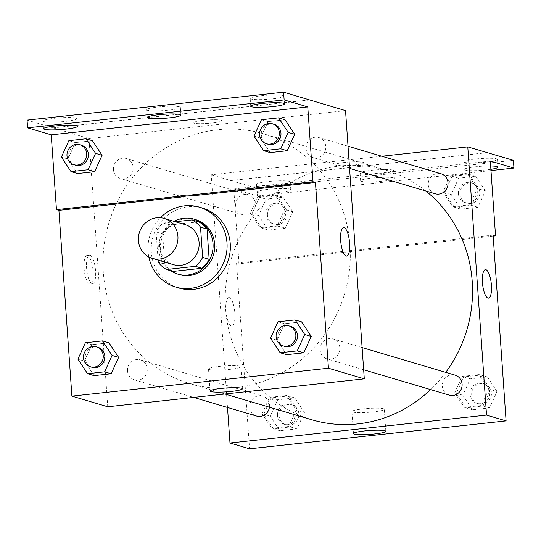 <?xml version="1.0" encoding="UTF-8"?>
<svg xmlns="http://www.w3.org/2000/svg" width="541" height="541" viewBox="0 0 541 541"><rect width="100%" height="100%" fill="white"/><g stroke="black" fill="none" stroke-linecap="round" stroke-linejoin="round"><path stroke-width="0.41" stroke-dasharray="2.71 2.03" d="M173.451 264.664A20.835 19.692 106.5 0 1 159.642 246.831A20.835 19.692 106.5 0 1 185.299 224.711M175.284 221.742L163.281 223.054A27.976 26.448 106.5 0 0 156.119 231.967L158.087 260.106M198.75 221.837L169.8 224.982L163.281 223.054M156.119 231.967L162.638 233.901L164.755 264.17L158.236 262.236M162.638 233.901A27.976 26.448 106.5 0 1 169.8 224.982M173.046 271.406A27.976 26.448 106.5 0 1 164.755 264.17M173.999 221.364A28.646 27.077 -73.5 0 0 170.577 270.676M179.382 274.571A28.646 27.077 106.5 0 1 160.393 250.057A28.646 27.077 106.5 0 1 185.543 218.733A28.646 27.077 106.5 0 1 195.666 219.639M148.816 256.968A41.664 39.385 106.5 0 1 148.058 251.396A41.664 39.385 106.5 0 1 160.447 217.732M178.943 288.022A41.664 39.385 106.5 0 1 151.318 252.363A41.664 39.385 106.5 0 1 202.632 208.123M85.377 342.757L91.896 344.691L108.984 342.832L91.896 344.691L84.43 361.09L94.06 375.637L84.43 361.09L77.911 359.156M277.986 321.8L284.505 323.734L301.594 321.875L284.505 323.734L277.039 340.14L286.669 354.68L277.039 340.14L270.52 338.206M87.595 255.575A14.323 4.348 83.8 0 0 87.04 255.521A14.323 4.348 83.8 0 0 84.268 270.23A14.323 4.348 83.8 0 0 90.137 283.998A14.323 4.348 83.8 0 0 92.998 270.189A14.323 4.348 83.8 0 0 87.595 255.575M27.05 120.102L88.988 138.55L107.747 406.764M127.514 370.937A10.414 9.846 106.5 0 1 140.342 359.88A10.414 9.846 106.5 0 1 146.821 372.661A10.414 9.846 106.5 0 1 134.418 379.85A10.414 9.846 106.5 0 1 127.514 370.937M113.427 169.57A10.414 9.846 106.5 0 1 126.256 158.506A10.414 9.846 106.5 0 1 132.734 171.294A10.414 9.846 106.5 0 1 120.339 178.483A10.414 9.846 106.5 0 1 113.427 169.57M345.537 110.635L88.988 138.55M306.037 148.613A10.414 9.846 106.5 0 1 318.865 137.549A10.414 9.846 106.5 0 1 325.344 150.337A10.414 9.846 106.5 0 1 312.948 157.526A10.414 9.846 106.5 0 1 306.037 148.613M320.123 349.986A10.414 9.846 106.5 0 1 332.952 338.923A10.414 9.846 106.5 0 1 339.43 351.711A10.414 9.846 106.5 0 1 327.028 358.899A10.414 9.846 106.5 0 1 320.123 349.986M349.986 245.283A130.212 123.078 106.5 0 1 189.627 383.542A130.212 123.078 106.5 0 1 103.304 272.123A130.212 123.078 106.5 0 1 263.656 133.864A130.212 123.078 106.5 0 1 349.986 245.283M211.971 123.023A14.323 1.718 176 0 0 221.776 120.69A14.323 1.718 176 0 0 207.365 119.974A14.323 1.718 176 0 0 193.198 122.692A14.323 1.718 176 0 0 211.971 123.023A14.323 1.718 -4 0 1 193.198 122.699A14.323 1.718 -4 0 1 207.365 119.98A14.323 1.718 -4 0 1 221.776 120.697A14.323 1.718 -4 0 1 211.971 123.023M309.682 100.004L53.133 127.913M240.062 366.203A16.216 1.948 176 0 0 222.06 366.129A16.216 1.948 176 0 0 208.522 369.009A16.216 1.948 176 0 0 224.84 369.821A16.216 1.948 176 0 0 240.88 366.744A16.216 1.948 176 0 0 240.062 366.203M90.083 255.305A14.323 4.348 -96.2 0 1 95.486 269.918A14.323 4.348 -96.2 0 1 92.626 283.727A14.323 4.348 -96.2 0 1 86.756 269.959A14.323 4.348 -96.2 0 1 89.529 255.251A14.323 4.348 -96.2 0 1 90.083 255.305M343.582 227.605L343.589 227.605A14.323 4.348 83.8 0 0 343.582 227.605A14.323 4.348 83.8 0 0 340.722 241.414A14.323 4.348 83.8 0 0 346.125 256.035A14.323 4.348 83.8 0 0 346.686 256.089L346.686 256.089M53.126 127.832L309.675 99.923M75.902 118.087A16.927 2.036 -4 0 1 76.754 118.655A16.927 2.036 -4 0 1 60.01 121.86A16.927 2.036 -4 0 1 42.982 121.015A16.927 2.036 -4 0 1 57.116 118.012A16.927 2.036 -4 0 1 75.902 118.087M283.112 95.547A16.927 2.036 -4 0 1 283.964 96.109A16.927 2.036 -4 0 1 267.22 99.321A16.927 2.036 -4 0 1 250.192 98.469A16.927 2.036 -4 0 1 264.326 95.466A16.927 2.036 -4 0 1 283.112 95.547M179.511 106.82A16.927 2.036 -4 0 1 180.363 107.382A16.927 2.036 -4 0 1 163.619 110.594A16.927 2.036 -4 0 1 146.591 109.742A16.927 2.036 -4 0 1 160.724 106.739A16.927 2.036 -4 0 1 179.511 106.82M261.459 119.703L267.978 121.637L285.066 119.777L267.978 121.637L260.512 138.043L270.142 152.589L260.512 138.043L253.993 136.109M68.849 140.66L75.368 142.594L92.457 140.734L75.368 142.594L67.902 158.993L77.532 173.539L67.902 158.993L61.383 157.066M311.866 419.782A130.212 123.078 106.5 0 1 225.543 308.363A130.212 123.078 106.5 0 1 385.895 170.111A130.212 123.078 106.5 0 1 425.781 190.98M445.764 372.37A130.212 123.078 106.5 0 1 430.582 389.601M269.418 407.197A10.414 9.846 -73.5 0 0 269.486 405.033A10.414 9.846 -73.5 0 0 262.581 396.12A10.414 9.846 -73.5 0 0 249.753 407.184A10.414 9.846 -73.5 0 0 256.657 416.097M435.187 193.773A10.414 9.846 106.5 0 1 428.276 184.853A10.414 9.846 106.5 0 1 441.104 173.796M235.666 205.81A10.414 9.846 106.5 0 1 248.495 194.753A10.414 9.846 106.5 0 1 254.98 207.534A10.414 9.846 106.5 0 1 242.578 214.723A10.414 9.846 106.5 0 1 235.666 205.81M449.267 395.14A10.414 9.846 106.5 0 1 442.362 386.227A10.414 9.846 106.5 0 1 455.191 375.17M381.858 156.227L211.227 174.79L227.497 407.447M353.767 165.066A14.323 1.718 176 0 0 363.572 162.733A14.323 1.718 176 0 0 349.161 162.016A14.323 1.718 176 0 0 334.994 164.734A14.323 1.718 176 0 0 353.767 165.066A14.323 1.718 -4 0 1 334.994 164.741A14.323 1.718 -4 0 1 349.161 162.023A14.323 1.718 -4 0 1 363.572 162.74A14.323 1.718 -4 0 1 353.767 165.066M487.34 152.677L230.791 180.593L211.227 174.79M229.398 297.618A14.323 4.348 83.8 0 0 228.836 297.564A14.323 4.348 83.8 0 0 226.064 312.272A14.323 4.348 83.8 0 0 231.933 326.04A14.323 4.348 83.8 0 0 234.794 312.231A14.323 4.348 83.8 0 0 229.398 297.618A14.323 4.348 -96.2 0 1 234.801 312.231A14.323 4.348 -96.2 0 1 231.94 326.04A14.323 4.348 -96.2 0 1 226.07 312.272A14.323 4.348 -96.2 0 1 228.843 297.564A14.323 4.348 -96.2 0 1 229.398 297.618M493.101 235.125L236.552 263.034L239 263.765L233.766 188.971L257.401 195.977L256.86 188.241L230.791 180.593M236.552 263.034L249.543 448.807M488.875 389.094L481.416 405.5L464.32 407.359L454.697 392.813L462.156 376.408L479.252 374.548L488.875 389.094M262.087 413.764L269.546 397.365L286.642 395.505L296.265 410.051L288.806 426.45L271.71 428.31L262.087 413.764M485.385 269.648L485.385 269.648A14.323 4.348 83.8 0 0 482.518 283.457A14.323 4.348 83.8 0 0 487.921 298.077A14.323 4.348 83.8 0 0 488.482 298.132L488.482 298.132M383.488 408.732A16.216 1.948 176 0 0 365.493 408.658A16.216 1.948 176 0 0 351.948 411.532A16.216 1.948 176 0 0 368.265 412.343A16.216 1.948 176 0 0 384.306 409.273A16.216 1.948 176 0 0 383.488 408.732M513.409 160.332L256.86 188.241M490.985 170.564L257.401 195.977M393.016 170.124A16.927 2.036 -4 0 1 393.868 170.686A16.927 2.036 -4 0 1 377.124 173.898A16.927 2.036 -4 0 1 360.096 173.046A16.927 2.036 -4 0 1 374.23 170.043A16.927 2.036 -4 0 1 393.016 170.124M464.557 162.341A16.927 2.036 -4 0 1 463.705 161.779A16.927 2.036 -4 0 1 480.449 158.567A16.927 2.036 -4 0 1 497.477 159.412A16.927 2.036 -4 0 1 483.343 162.415A16.927 2.036 -4 0 1 464.557 162.341M257.347 184.887A16.927 2.036 -4 0 1 256.495 184.319A16.927 2.036 -4 0 1 273.239 181.113A16.927 2.036 -4 0 1 290.267 181.959A16.927 2.036 -4 0 1 276.133 184.961A16.927 2.036 -4 0 1 257.347 184.887M487.13 152.616L230.784 180.505M493.169 236.106L239 263.765M257.915 196.714L275.004 194.855L284.634 209.401L277.168 225.807L260.079 227.666L250.449 213.12L257.915 196.714M450.525 175.764L467.613 173.904L477.236 188.451L469.777 204.85L452.689 206.709L443.059 192.163L450.525 175.764M490.315 161.056L233.766 188.971M393.557 177.861A16.927 2.036 -4 0 1 394.409 178.422A16.927 2.036 -4 0 1 377.665 181.634A16.927 2.036 -4 0 1 360.637 180.789A16.927 2.036 -4 0 1 374.771 177.786A16.927 2.036 -4 0 1 393.557 177.861M490.897 169.326A16.927 2.036 -4 0 1 465.098 170.077A16.927 2.036 -4 0 1 464.246 169.516A16.927 2.036 -4 0 1 473.186 167.081A16.927 2.036 -4 0 1 490.66 165.992M257.888 192.623A16.927 2.036 -4 0 1 257.036 192.055A16.927 2.036 -4 0 1 273.78 188.85A16.927 2.036 -4 0 1 290.808 189.695A16.927 2.036 -4 0 1 276.674 192.697A16.927 2.036 -4 0 1 257.888 192.623M304.414 412.465L294.791 397.919L277.695 399.779L270.236 416.185L279.859 430.724L296.955 428.871L304.414 412.465L297.895 410.531L288.272 395.985L271.176 397.845L263.717 414.25L273.34 428.797L290.436 426.937L297.895 410.531M277.459 415.393A10.414 9.846 106.5 0 1 290.287 404.337A10.414 9.846 106.5 0 1 296.766 417.125A10.414 9.846 106.5 0 1 284.363 424.313A10.414 9.846 106.5 0 1 277.459 415.393M294.791 397.919L288.272 395.985M277.695 399.779L271.176 397.845M270.236 416.185L263.717 414.25M279.859 430.724L273.34 428.797M296.955 428.871L290.436 426.937M279.088 415.88A10.414 9.846 106.5 0 1 291.917 404.817A10.414 9.846 106.5 0 1 298.395 417.605A10.414 9.846 106.5 0 1 285.993 424.793A10.414 9.846 106.5 0 1 279.088 415.88M497.023 391.508L487.4 376.962L470.305 378.822L462.846 395.228L472.469 409.774L489.564 407.914L497.023 391.508L490.504 389.574L480.881 375.035L463.786 376.894L456.327 393.293L465.95 407.84L483.045 405.98L490.504 389.574M470.068 394.443A10.414 9.846 106.5 0 1 482.897 383.38A10.414 9.846 106.5 0 1 489.375 396.168A10.414 9.846 106.5 0 1 476.973 403.356A10.414 9.846 106.5 0 1 470.068 394.443M487.4 376.962L480.881 375.035M470.305 378.822L463.786 376.894M462.846 395.228L456.327 393.293M472.469 409.774L465.95 407.84M489.564 407.914L483.045 405.98M471.698 394.923A10.414 9.846 106.5 0 1 484.526 383.867A10.414 9.846 106.5 0 1 491.005 396.654A10.414 9.846 106.5 0 1 478.602 403.836A10.414 9.846 106.5 0 1 471.698 394.923M292.782 211.815L283.153 197.276L266.064 199.135L258.598 215.534L268.228 230.081L285.317 228.221L292.782 211.815L286.263 209.888L276.634 195.342L259.545 197.201L252.079 213.6L261.709 228.146L278.798 226.287L286.263 209.888M265.82 214.75A10.414 9.846 106.5 0 1 278.649 203.693A10.414 9.846 106.5 0 1 285.127 216.474A10.414 9.846 106.5 0 1 272.725 223.663A10.414 9.846 106.5 0 1 265.82 214.75M283.153 197.276L276.634 195.342M266.064 199.135L259.545 197.201M258.598 215.534L252.079 213.6M268.228 230.081L261.709 228.146M285.317 228.221L278.798 226.287M267.45 215.237A10.414 9.846 106.5 0 1 280.279 204.173A10.414 9.846 106.5 0 1 286.757 216.961A10.414 9.846 106.5 0 1 274.361 224.15A10.414 9.846 106.5 0 1 267.45 215.237M485.392 190.865L475.762 176.319L458.673 178.178L451.208 194.584L460.837 209.124L477.926 207.271L485.392 190.865L478.873 188.931L469.243 174.385L452.154 176.244L444.688 192.65L454.318 207.196L471.407 205.337L478.873 188.931M458.43 193.793A10.414 9.846 106.5 0 1 471.258 182.736A10.414 9.846 106.5 0 1 477.737 195.524A10.414 9.846 106.5 0 1 465.334 202.713A10.414 9.846 106.5 0 1 458.43 193.793M475.762 176.319L469.243 174.385M458.673 178.178L452.154 176.244M451.208 194.584L444.688 192.65M460.837 209.124L454.318 207.196M477.926 207.271L471.407 205.337M460.06 194.28A10.414 9.846 106.5 0 1 472.888 183.216A10.414 9.846 106.5 0 1 479.367 196.004A10.414 9.846 106.5 0 1 466.964 203.193A10.414 9.846 106.5 0 1 460.06 194.28M92.044 367.285A10.414 9.846 106.5 0 1 85.133 358.372A10.414 9.846 106.5 0 1 97.962 347.315M91.896 344.691L84.43 361.09M284.647 346.335A10.414 9.846 106.5 0 1 277.743 337.422A10.414 9.846 106.5 0 1 290.571 326.358M284.505 323.734L277.039 340.14M75.517 165.194A10.414 9.846 106.5 0 1 68.612 156.275A10.414 9.846 106.5 0 1 81.441 145.218M75.368 142.594L67.902 158.993M268.126 144.237A10.414 9.846 106.5 0 1 261.215 135.324A10.414 9.846 106.5 0 1 274.044 124.261M267.978 121.637L260.512 138.043M242.422 388.783L240.88 366.744M210.064 391.042L208.522 369.009M90.137 283.998L92.626 283.727M87.04 255.521L89.529 255.251M180.904 115.118L180.363 107.382M147.132 117.478L146.591 109.742M284.505 103.845L283.964 96.109M250.733 106.212L250.192 98.469M77.295 126.391L76.754 118.655M43.523 128.751L42.982 121.015M385.895 170.111L263.656 133.864M224.961 394.017L189.627 383.542M134.418 379.85L193.671 397.419M140.342 359.88L262.581 396.12M348.025 146.198L318.865 137.549M349.581 168.386L312.948 157.526M248.495 194.753L126.256 158.506M242.578 214.723L120.339 178.483M362.105 347.565L332.952 338.923M363.66 369.76L327.028 358.899M385.848 431.305L384.306 409.273M353.489 433.571L351.948 411.532M290.808 189.695L290.267 181.959M257.036 192.055L256.495 184.319M498.018 167.155L497.477 159.412M464.246 169.516L463.705 161.779M394.409 178.422L393.868 170.686M360.637 180.789L360.096 173.046M291.917 404.817L290.287 404.337M285.993 424.793L284.363 424.313M484.526 383.867L482.897 383.38M478.602 403.836L476.973 403.356M280.279 204.173L278.649 203.693M274.361 224.15L272.725 223.663M472.888 183.216L471.258 182.736M466.964 203.193L465.334 202.713"/><path stroke-width="0.81" d="M138.455 240.549A20.835 19.692 106.5 0 1 164.112 218.429A20.835 19.692 106.5 0 1 177.069 244.005A20.835 19.692 106.5 0 1 152.264 258.382A20.835 19.692 106.5 0 1 138.455 240.549M164.112 218.429L185.299 224.711A20.835 19.692 106.5 0 1 198.256 250.287A20.835 19.692 106.5 0 1 173.451 264.664L152.264 258.382M192.231 219.903L198.75 221.837A27.976 26.448 106.5 0 1 207.041 229.073L209.157 259.342A27.976 26.448 106.5 0 1 201.996 268.255L173.046 271.406L166.527 269.472L195.477 266.321A27.976 26.448 106.5 0 0 202.638 257.408L200.522 227.139A27.976 26.448 106.5 0 0 192.231 219.903L175.284 221.742M158.087 260.106L158.236 262.236A27.976 26.448 106.5 0 0 166.527 269.472M170.577 270.676A28.646 27.077 -73.5 0 0 177.752 274.084A28.646 27.077 -73.5 0 0 211.856 254.317A28.646 27.077 -73.5 0 0 194.036 219.159A28.646 27.077 -73.5 0 0 183.913 218.253A28.646 27.077 -73.5 0 0 173.999 221.364M194.036 219.159L195.666 219.639A28.646 27.077 106.5 0 1 213.485 254.797A28.646 27.077 106.5 0 1 179.382 274.571L177.752 274.084M201.996 268.255L195.477 266.321M207.041 229.073L200.522 227.139M209.157 259.342L202.638 257.408M160.447 217.732A41.664 39.385 106.5 0 1 199.372 207.156A41.664 39.385 106.5 0 1 225.286 258.3A41.664 39.385 106.5 0 1 175.683 287.055A41.664 39.385 106.5 0 1 148.816 256.968M199.372 207.156L202.632 208.123A41.664 39.385 106.5 0 1 228.545 259.267A41.664 39.385 106.5 0 1 178.943 288.022L175.683 287.055M364.296 378.856L107.747 406.764L71.892 396.134L58.901 210.361L180.917 197.086A52.585 49.704 -73.5 0 1 193.435 195.727L315.45 182.452L313.002 181.729L307.775 106.935L284.14 99.929L283.599 92.193L345.537 110.635L364.296 378.856L328.441 368.225L315.45 182.452M71.892 396.134L328.441 368.225M87.541 373.703L94.06 375.637L111.148 373.777L118.614 357.371L108.984 342.832L102.465 340.898L85.377 342.757L77.911 359.156L87.541 373.703L104.629 371.843L112.095 355.444L102.465 340.898M280.15 352.752L286.669 354.68L303.758 352.82L311.224 336.421L301.594 321.875L295.075 319.941L277.986 321.8L270.52 338.206L280.15 352.752L297.239 350.893L304.705 334.487L295.075 319.941M58.901 210.361L56.453 209.638L51.226 134.844L27.591 127.838L27.05 120.102L283.599 92.193M241.604 388.242A16.216 1.948 -4 0 1 242.422 388.783A16.216 1.948 -4 0 1 226.375 391.853A16.216 1.948 -4 0 1 210.064 391.042A16.216 1.948 -4 0 1 223.602 388.168A16.216 1.948 -4 0 1 241.604 388.242M346.132 256.028A14.323 4.348 -96.2 0 1 340.729 241.414A14.323 4.348 -96.2 0 1 343.589 227.605A14.323 4.348 -96.2 0 1 349.459 241.374A14.323 4.348 -96.2 0 1 346.686 256.089A14.323 4.348 -96.2 0 1 346.132 256.028M346.686 256.089A14.323 4.348 83.8 0 0 349.452 241.374A14.323 4.348 83.8 0 0 343.589 227.605M180.917 197.086L178.469 196.363A52.585 49.704 106.5 0 1 190.987 195.003L313.002 181.729M56.453 209.638L178.469 196.363M27.591 127.838L284.14 99.929M193.435 195.727L190.987 195.003M263.623 150.655L270.142 152.589L287.23 150.729L294.696 134.324L285.066 119.777L278.547 117.843L261.459 119.703L253.993 136.109L263.623 150.655L280.711 148.795L288.177 132.389L278.547 117.843M71.013 171.605L77.532 173.539L94.621 171.68L102.087 155.281L92.457 140.734L85.938 138.8L68.849 140.66L61.383 157.066L71.013 171.605L88.102 169.746L95.568 153.346L85.938 138.8M51.226 134.844L307.775 106.935M76.443 125.823A16.927 2.036 -4 0 1 77.295 126.391A16.927 2.036 -4 0 1 60.551 129.597A16.927 2.036 -4 0 1 43.523 128.751A16.927 2.036 -4 0 1 57.657 125.749A16.927 2.036 -4 0 1 76.443 125.823M283.653 103.284A16.927 2.036 -4 0 1 284.505 103.845A16.927 2.036 -4 0 1 267.761 107.057A16.927 2.036 -4 0 1 250.733 106.212A16.927 2.036 -4 0 1 264.867 103.209A16.927 2.036 -4 0 1 283.653 103.284M180.052 114.557A16.927 2.036 -4 0 1 180.904 115.118A16.927 2.036 -4 0 1 164.16 118.33A16.927 2.036 -4 0 1 147.132 117.478A16.927 2.036 -4 0 1 161.265 114.476A16.927 2.036 -4 0 1 180.052 114.557M425.781 190.98A130.212 123.078 106.5 0 1 445.764 372.37M430.582 389.601A130.212 123.078 106.5 0 1 311.866 419.782L224.961 394.017M193.671 397.419L256.657 416.097A10.414 9.846 -73.5 0 0 269.418 407.197M348.025 146.198L441.104 173.796A10.414 9.846 106.5 0 1 447.583 186.584A10.414 9.846 106.5 0 1 435.187 193.773L349.581 168.386M362.105 347.565L455.191 375.17A10.414 9.846 106.5 0 1 461.669 387.951A10.414 9.846 106.5 0 1 449.267 395.14L363.66 369.76M227.497 407.447L229.986 443.011L486.535 415.103L467.776 146.881L381.858 156.227M229.986 443.011L249.543 448.807L506.092 420.898L493.101 235.125L495.549 235.849L490.315 161.056L513.95 168.068L513.409 160.332L467.776 146.881M385.03 430.764A16.216 1.948 -4 0 1 385.848 431.305A16.216 1.948 -4 0 1 369.807 434.382A16.216 1.948 -4 0 1 353.489 433.571A16.216 1.948 -4 0 1 367.035 430.69A16.216 1.948 -4 0 1 385.03 430.764M506.092 420.898L486.535 415.103M487.928 298.077A14.323 4.348 -96.2 0 1 482.525 283.457A14.323 4.348 -96.2 0 1 485.385 269.648A14.323 4.348 -96.2 0 1 491.255 283.416A14.323 4.348 -96.2 0 1 488.482 298.132A14.323 4.348 -96.2 0 1 487.928 298.077M488.482 298.132A14.323 4.348 83.8 0 0 491.255 283.423A14.323 4.348 83.8 0 0 485.385 269.648M513.95 168.068L490.985 170.564M495.549 235.849L493.169 236.106M490.66 165.992A16.927 2.036 -4 0 1 498.018 167.155A16.927 2.036 -4 0 1 490.897 169.326M96.332 346.828L97.962 347.315A10.414 9.846 106.5 0 1 104.44 360.096A10.414 9.846 106.5 0 1 92.044 367.285L90.415 366.805A10.414 9.846 106.5 0 1 83.503 357.892A10.414 9.846 106.5 0 1 96.332 346.828A10.414 9.846 106.5 0 1 102.81 359.616A10.414 9.846 106.5 0 1 90.415 366.805M94.06 375.637L111.148 373.777L118.614 357.371L112.095 355.444M118.614 357.371L108.984 342.832M111.148 373.777L104.629 371.843M288.941 325.878L290.571 326.358A10.414 9.846 106.5 0 1 297.05 339.146A10.414 9.846 106.5 0 1 284.647 346.335L283.017 345.848A10.414 9.846 106.5 0 1 276.113 336.935A10.414 9.846 106.5 0 1 288.941 325.878A10.414 9.846 106.5 0 1 295.42 338.659A10.414 9.846 106.5 0 1 283.017 345.848M286.669 354.68L303.758 352.82L311.224 336.421L304.705 334.487M311.224 336.421L301.594 321.875M303.758 352.82L297.239 350.893M79.811 144.731L81.441 145.218A10.414 9.846 106.5 0 1 87.919 158.006A10.414 9.846 106.5 0 1 75.517 165.194L73.887 164.707A10.414 9.846 106.5 0 1 66.983 155.794A10.414 9.846 106.5 0 1 79.811 144.731A10.414 9.846 106.5 0 1 86.29 157.519A10.414 9.846 106.5 0 1 73.887 164.707M77.532 173.539L94.621 171.68L102.087 155.281L95.568 153.346M102.087 155.281L92.457 140.734M94.621 171.68L88.102 169.746M272.414 123.781L274.044 124.261A10.414 9.846 106.5 0 1 280.529 137.049A10.414 9.846 106.5 0 1 268.126 144.237L266.497 143.75A10.414 9.846 106.5 0 1 259.585 134.837A10.414 9.846 106.5 0 1 272.414 123.781A10.414 9.846 106.5 0 1 278.899 136.569A10.414 9.846 106.5 0 1 266.497 143.75M270.142 152.589L287.23 150.729L294.696 134.324L288.177 132.389M294.696 134.324L285.066 119.777M287.23 150.729L280.711 148.795"/></g></svg>
